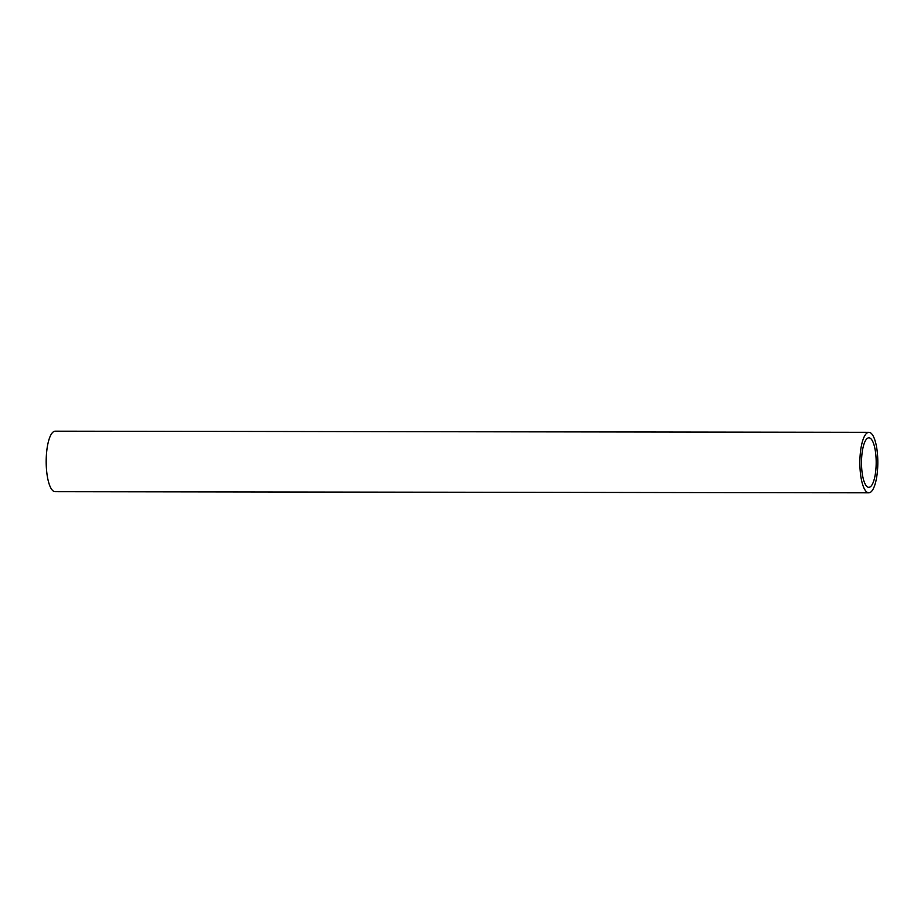 <?xml version="1.0" encoding="UTF-8"?>
<svg xmlns="http://www.w3.org/2000/svg" width="924" height="924" viewBox="0 0 924 924"><rect width="100%" height="100%" fill="white"/><g stroke="black" fill="none" stroke-linecap="round" stroke-linejoin="round"><path stroke-width="1.39" d="M868.883 432.328L55.197 431.185A30.249 8.974 90.1 0 0 54.008 431.45A30.249 8.974 90.1 0 0 46.2 463.432A30.249 8.974 90.1 0 0 55.117 491.672L868.803 492.815A30.249 8.974 -89.9 0 1 859.886 464.576A30.249 8.974 -89.9 0 1 867.694 432.594A30.249 8.974 -89.9 0 1 868.883 432.328A30.249 8.974 -89.9 0 1 877.8 460.568A30.249 8.974 -89.9 0 1 869.992 492.55A30.249 8.974 -89.9 0 1 868.803 492.815M869.784 487.11A24.763 7.346 90.1 0 0 876.171 460.926A24.763 7.346 90.1 0 0 868.883 437.814A24.763 7.346 90.1 0 0 867.902 438.034A24.763 7.346 90.1 0 0 861.514 464.206A24.763 7.346 90.1 0 0 868.814 487.329A24.763 7.346 90.1 0 0 869.784 487.11"/></g></svg>
